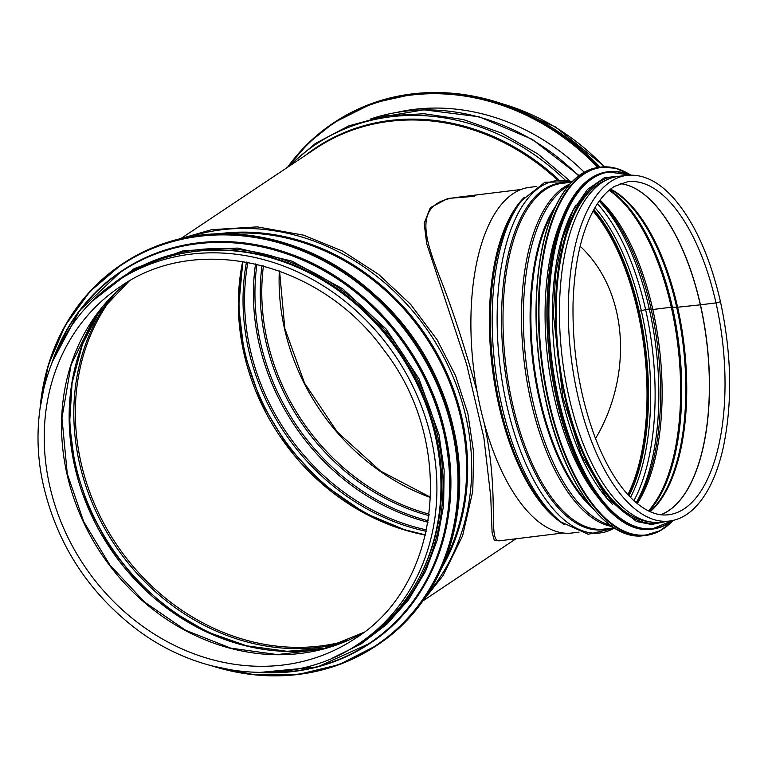 <?xml version="1.0" encoding="UTF-8"?>
<svg xmlns="http://www.w3.org/2000/svg" width="768" height="768" viewBox="0 0 768 768"><rect width="100%" height="100%" fill="white"/><g stroke="black" fill="none" stroke-linecap="round" stroke-linejoin="round"><path stroke-width="1.15" d="M563.165 532.992L499.334 540.826C487.267 541.795 500.458 495.802 483.859 421.747M477.187 392.131C464.755 346.608 451.901 307.315 438.653 274.253C423.053 233.501 414.49 202.291 457.162 197.328L521.002 189.494M474.163 196.349L447.84 198.442L430.301 207.725L424.176 223.315L426.701 243.686L466.733 364.656L483.888 437.808L490.762 496.944L492.086 532.416L494.333 540.403L501.149 540.605M628.426 495.235A173.03 77.03 83 0 0 638.208 311.29A173.03 77.03 83 0 0 593.453 210.346M580.147 246.23C629.875 292.762 632.054 377.318 595.536 438.528M593.078 211.037A171.936 76.55 -97 0 1 637.766 311.587A171.936 76.55 -97 0 1 627.898 494.659M358.675 643.814L362.707 641.117A217.882 190.368 -123.7 0 0 435.35 436.157A217.882 190.368 -123.7 0 0 120.701 278.736L116.669 281.424C54.451 321.773 24.634 406.051 43.747 486.739C57.475 544.032 87.6 590.918 134.112 627.379C202.032 680.458 295.43 687.408 358.675 643.814A217.882 190.368 -123.7 0 0 395.981 356.899A217.882 190.368 -123.7 0 0 116.669 281.424M422.429 571.2A216.787 189.418 -123.7 0 0 436.099 435.12A216.787 189.418 -123.7 0 0 208.166 250.358M397.805 112.166A213.936 186.922 56.3 0 1 584.208 172.214M629.011 495.869A173.03 77.03 83 0 0 639.187 311.174A3.283 0.643 -12.7 0 0 641.347 310.742A3.283 0.643 167.3 0 1 639.187 311.174L638.208 311.299L639.187 311.174A173.03 77.03 83 0 0 593.875 209.587M630.518 497.434A173.789 77.366 83 0 0 641.347 310.742L645.61 309.581L641.347 310.742A173.789 77.366 83 0 0 594.95 207.706M633.898 500.698A176.659 78.653 83 0 0 645.61 309.59A3.283 0.643 167.3 0 1 649.325 309.13A3.283 0.643 -12.7 0 0 645.61 309.59A176.659 78.653 83 0 0 597.437 203.722M636.221 502.742A176.659 78.653 83 0 0 649.325 309.13L651.254 309.523A3.283 0.643 -12.7 0 0 652.81 309.504A3.283 0.643 167.3 0 1 651.254 309.533L649.325 309.13A176.659 78.653 83 0 0 599.203 201.178M637.258 503.597A173.03 77.03 83 0 0 652.81 309.504L671.309 307.229L652.81 309.504A173.03 77.03 83 0 0 600 200.093M648.442 510.893A173.03 77.03 83 0 0 671.309 307.229A3.283 0.643 167.3 0 1 672.422 307.162A3.283 0.643 -12.7 0 0 671.309 307.229A173.03 77.03 83 0 0 609.091 190.31M648.97 511.152A172.723 76.896 83 0 0 672.422 307.162L676.685 307.277L672.422 307.162A172.723 76.896 83 0 0 609.533 189.936M649.843 511.555A169.843 75.61 83 0 0 676.685 307.277A3.283 0.643 -12.7 0 0 677.606 307.229A3.283 0.643 167.3 0 1 676.685 307.277A169.843 75.61 83 0 0 610.282 189.331M650.17 511.699A169.536 75.475 83 0 0 677.616 307.229L700.33 304.829L677.616 307.229A169.536 75.475 83 0 0 610.57 189.11M660.787 514.723A167.779 74.698 83 0 0 700.33 304.829L700.33 304.829A167.779 74.698 83 0 0 620.131 183.61M660.835 514.733A167.779 74.698 83 0 0 700.454 304.81L715.997 302.899A3.178 0.624 -12.7 0 0 720.384 301.344A3.178 0.624 167.3 0 1 720.384 301.354A3.178 0.624 167.3 0 1 715.997 302.909L700.454 304.81A167.779 74.698 83 0 0 620.189 183.581M618.058 176.477A174.134 77.52 83 0 0 562.33 358.762A174.134 77.52 83 0 0 660.49 522.144L669.35 521.059A174.134 77.52 83 0 1 571.19 357.667A174.134 77.52 83 0 1 626.918 175.392L618.058 176.477M536.611 186.48L529.478 187.354A174.134 77.52 83 0 0 473.76 369.629A174.134 77.52 83 0 0 571.92 533.021L579.043 532.138M562.224 218.074A173.03 77.03 83 0 0 554.39 397.882A173.03 77.03 83 0 0 596.246 495.293M575.894 205.171A173.03 77.03 83 0 0 561.782 396.97A173.03 77.03 83 0 0 612.643 504.499M606.624 179.914A173.03 77.03 83 0 0 565.488 396.518A173.03 77.03 83 0 0 648.566 521.578M557.05 179.654A217.882 190.368 -123.7 0 0 315.619 148.57L181.498 238.138M116.102 292.243A216.787 189.418 -123.7 0 0 80.928 462.278A216.787 189.418 -123.7 0 0 348.461 640.186M242.678 261.427A216.787 189.418 -123.7 0 0 243.946 353.414A216.787 189.418 -123.7 0 0 425.424 535.085M578.65 175.862A217.882 190.368 -123.7 0 0 371.242 118.752M565.19 180.086A221.261 193.325 -123.7 0 0 289.603 165.936M558.614 179.606A218.381 190.81 -123.7 0 0 305.434 155.366M604.33 166.858A217.882 190.368 -123.7 0 0 503.232 104.102M279.312 270.979A211.526 184.819 -123.7 0 0 284.544 328.848A211.526 184.819 -123.7 0 0 430.646 497.587M263.424 265.92A211.526 184.819 -123.7 0 0 267.226 340.416A211.526 184.819 -123.7 0 0 429.226 514.195M262.003 265.536A212.275 185.472 -123.7 0 0 265.718 341.059A212.275 185.472 -123.7 0 0 429.034 515.654M256.944 264.269A216.038 188.765 -123.7 0 0 260.515 342.71A216.038 188.765 -123.7 0 0 428.275 520.819M255.533 263.933A216.787 189.418 -123.7 0 0 259.008 343.354A216.787 189.418 -123.7 0 0 428.035 522.25M247.891 262.339A216.787 189.418 -123.7 0 0 250.147 349.277A216.787 189.418 -123.7 0 0 426.586 529.92M246.48 262.08A217.536 190.07 -123.7 0 0 248.63 349.92A217.536 190.07 -123.7 0 0 426.278 531.322M240.336 276.672A220.416 192.586 -123.7 0 0 244.666 351.178A220.416 192.586 -123.7 0 0 410.438 531.408M444.134 397.171A217.882 190.368 -123.7 0 0 377.232 296.995M444.797 560.736A217.882 190.368 -123.7 0 0 425.712 337.046A217.882 190.368 -123.7 0 0 226.406 233.702M441.802 567.811A218.381 190.81 -123.7 0 0 426.643 336.422A218.381 190.81 -123.7 0 0 218.726 233.76M427.786 593.664A221.261 193.325 -123.7 0 0 430.138 334.09A221.261 193.325 -123.7 0 0 189.466 236.803M49.67 485.702A211.526 184.819 -123.7 0 0 355.142 638.534C442.301 584.4 456.49 442.099 383.405 349.421C320.15 261.379 197.069 232.282 120.192 286.714A211.526 184.819 -123.7 0 0 49.67 485.702M129.034 281.213A211.526 184.819 -123.7 0 0 66.989 474.134A211.526 184.819 -123.7 0 0 363.61 632.477M99.965 309.974A216.787 189.418 -123.7 0 0 74.726 466.426A216.787 189.418 -123.7 0 0 325.901 648.307M71.107 389.683A220.416 192.586 -123.7 0 0 75.446 464.179A220.416 192.586 -123.7 0 0 241.219 644.41M110.16 298.186A217.536 190.07 -123.7 0 0 79.411 462.931A217.536 190.07 -123.7 0 0 340.694 643.411M122.573 263.789C174.048 231.034 231.12 225.091 293.798 245.962C371.107 272.41 435.955 346.8 453.706 429.389C473.818 514.339 442.445 602.842 377.222 645.12A229.267 200.323 -123.7 0 0 453.667 429.437A229.267 200.323 -123.7 0 0 122.573 263.789L121.584 264.451A229.267 200.323 -123.7 0 0 40.07 408.278M212.16 665.962A229.267 200.323 -123.7 0 0 376.243 645.773A229.267 200.323 -123.7 0 0 452.678 430.099A229.267 200.323 -123.7 0 0 121.584 264.451L89.923 291.533L65.117 325.661L48.23 365.366L39.984 408.941M216.451 667.037A228.854 199.958 -123.7 0 0 452.131 430.262A228.854 199.958 -123.7 0 0 235.43 235.286A228.854 199.958 -123.7 0 0 40.723 403.901M370.099 643.296A223.795 195.542 -123.7 0 0 370.368 643.114A223.795 195.542 -123.7 0 0 444.989 432.586A223.795 195.542 -123.7 0 0 121.805 270.883A223.795 195.542 -123.7 0 0 121.526 271.075M259.546 672.499A223.795 195.542 -123.7 0 0 369.821 643.478A223.795 195.542 -123.7 0 0 444.442 432.95A223.795 195.542 -123.7 0 0 121.258 271.258A223.795 195.542 -123.7 0 0 52.186 362.006M265.123 672.499A223.402 195.187 -123.7 0 0 443.914 433.114A223.402 195.187 -123.7 0 0 258.067 246.125A223.402 195.187 -123.7 0 0 54.336 356.851M352.723 647.606A218.323 190.752 -123.7 0 0 437.462 434.957A218.323 190.752 -123.7 0 0 110.89 285.466M290.15 164.323A228.835 199.939 56.3 0 1 597.907 167.482M288.317 166.195A229.267 200.323 56.3 0 1 332.995 123.274A229.267 200.323 56.3 0 1 598.637 167.386A185.52 82.589 83 0 0 546.221 401.635A185.52 82.589 83 0 0 643.872 535.661C606.374 541.69 563.587 482.736 545.971 401.616C534.029 346.195 532.829 294.595 542.39 246.816C546.269 228.691 551.654 213.293 558.557 200.602C569.587 180.605 582.96 169.526 598.666 167.386L600.826 167.117A185.52 82.589 83 0 0 548.381 401.366A185.52 82.589 83 0 0 646.032 535.392A185.52 82.589 83 0 0 673.142 520.387M288.278 166.234L308.822 142.704L333.974 122.611A229.267 200.323 56.3 0 1 600.077 167.213M715.997 302.899A167.779 74.698 83 0 0 627.686 181.699L614.496 186.394C607.114 190.867 600.413 198.269 594.413 208.627C581.482 231.715 574.368 263.203 573.062 303.072C572.218 350.506 579.523 395.194 594.998 437.136C604.858 462.845 616.454 482.698 629.77 496.666C643.162 510.288 656.093 516.317 668.573 514.752A167.779 74.698 83 0 0 715.997 302.909M651.254 309.523A173.789 77.366 83 0 0 599.453 200.822M636.547 503.021A173.789 77.366 83 0 0 651.254 309.533M524.448 197.213A174.134 77.52 83 0 0 492.25 367.363A174.134 77.52 83 0 0 564.653 524.669M519.341 203.616A174.634 77.741 83 0 0 493.267 367.238A174.634 77.741 83 0 0 558.144 519.696L561.034 521.981A177.504 79.027 83 0 1 495.091 367.008A177.504 79.027 83 0 1 521.597 200.698L519.341 203.616M571.91 181.901A177.504 79.027 83 0 0 500.054 366.403A177.504 79.027 83 0 0 614.41 528.048M566.208 182.842A174.634 77.741 83 0 0 504.413 365.866A174.634 77.741 83 0 0 608.64 528.509M571.651 182.179L561.6 183.408A174.134 77.52 83 0 0 505.872 365.683A174.134 77.52 83 0 0 604.032 529.075L614.083 527.846M570.029 183.946A174.134 77.52 83 0 0 524.371 363.418A174.134 77.52 83 0 0 612.077 526.522M568.416 185.818A173.712 77.338 83 0 0 526.214 363.187A173.712 77.338 83 0 0 610.07 525.091M555.888 205.786A170.832 76.051 83 0 0 532.915 362.371A170.832 76.051 83 0 0 593.078 508.742M553.795 210.307A170.621 75.965 83 0 0 533.702 362.275A170.621 75.965 83 0 0 589.958 504.864M560.774 196.963A185.078 82.397 83 0 0 546.01 401.568A185.078 82.397 83 0 0 599.952 516.125M630.758 175.123A185.52 82.589 83 0 0 600.826 167.117L615.754 168.24L630.893 175.123M630.586 175.123A185.107 82.406 83 0 0 552.874 219.859A185.107 82.406 83 0 0 548.938 401.213A185.107 82.406 83 0 0 672.979 520.426M570.922 200.506A179.606 79.958 83 0 0 556.598 399.062A179.606 79.958 83 0 0 608.947 510.23M556.81 399.13A180.048 80.15 83 0 0 651.571 529.2C615.178 535.056 573.658 477.84 556.56 399.11C544.963 345.322 543.802 295.248 553.075 248.88C559.382 219.83 569.28 198.49 582.749 184.848C590.4 177.274 598.723 172.925 607.699 171.792A180.048 80.15 83 0 0 556.81 399.13M630.096 175.142A180.048 80.15 83 0 0 608.899 171.648A180.048 80.15 83 0 0 558.01 398.986A180.048 80.15 83 0 0 652.781 529.046A180.048 80.15 83 0 0 672.49 520.531M629.731 175.152A179.645 79.978 83 0 0 558.557 398.822A179.645 79.978 83 0 0 672.134 520.608M619.718 176.275A174.566 77.712 83 0 0 564.864 396.931A174.566 77.712 83 0 0 662.15 521.942M515.942 538.781L423.504 600.518M579.082 175.546L532.186 139.296L479.126 116.794L423.926 109.795L370.8 118.858M570.192 181.152L537.802 153.926L501.754 133.142L463.392 119.578L424.138 113.75L385.43 115.872L348.73 125.894L315.398 143.453L286.714 167.866M430.656 497.328L380.419 471.014L337.296 432L304.589 383.232L284.822 328.502L279.562 271.066M604.858 166.848L555.418 126.912L498.71 102.605M425.472 534.893L404.458 529.68L365.002 513.178L323.088 484.224L287.702 446.362L260.909 401.779L244.234 353.05L238.666 306.672L242.87 261.466M179.386 238.954L211.642 229.68L257.27 226.877L303.552 235.162L342.576 251.098L378.739 274.483L410.65 304.397L437.04 339.667L455.53 375.59L467.885 413.683L473.693 452.678L472.752 491.29L462.586 535.805L443.002 575.702L421.93 602.16M129.043 281.203L94.07 317.962L71.117 364.714L61.949 417.984L67.277 473.77L83.616 521.462L109.901 565.085L144.595 602.083L185.683 630.317L230.774 648.154L277.238 654.586L322.387 649.248L363.619 632.467M100.397 309.427L82.522 344.17L72.096 382.915L69.552 424.099L75.005 466.061L88.512 507.696L109.488 546.624L137.04 581.213L170.035 610.032L207.091 631.862L246.634 645.811L287.021 651.302L326.573 648.115M377.222 645.12L339.091 664.646L298.061 674.486L254.909 674.87L211.507 665.789M259.123 672.499L317.539 666.922L370.368 643.114C434.035 601.834 464.659 515.453 445.027 432.538C427.699 351.917 364.406 279.302 288.941 253.488C227.76 233.117 172.051 238.915 121.805 270.883L79.565 310.57L52.022 362.4M331.786 658.406L360.97 644.006L386.794 624.298L408.528 599.837L425.539 571.325L437.347 539.587L443.606 505.536L444.154 470.141L438.979 434.419L419.002 378.72L386.074 328.934L342.605 288.739L291.821 261.091L237.485 248.074L183.6 250.637L134.179 268.618L92.89 300.662M600.144 167.203L576.413 145.171L539.434 120.173L499.363 102.816L457.786 93.782L416.342 93.446L373.066 103.046L333.974 122.611M626.918 175.392C642.643 173.827 657.878 181.037 672.614 197.021C693.859 220.886 709.786 255.667 720.384 301.344C731.722 354.048 732.653 402.922 723.158 447.984C716.707 476.381 706.493 497.03 692.515 509.914C685.43 516.269 677.702 519.984 669.35 521.059M572.083 181.718L544.934 182.227L521.597 200.698M614.611 528.173L588.154 534.259L561.034 521.981M643.872 535.661L660.25 530.698L673.277 520.358M651.571 529.2L672.605 520.512M607.699 171.792L630.202 175.133M623.645 175.795L604.579 177.667L587.366 189.542L572.995 210.576L562.205 239.558L555.542 274.829L553.392 314.41L562.819 397.296L581.328 454.8L606.998 498.154L636.518 521.51L651.581 524.515L666.077 521.462"/></g></svg>
